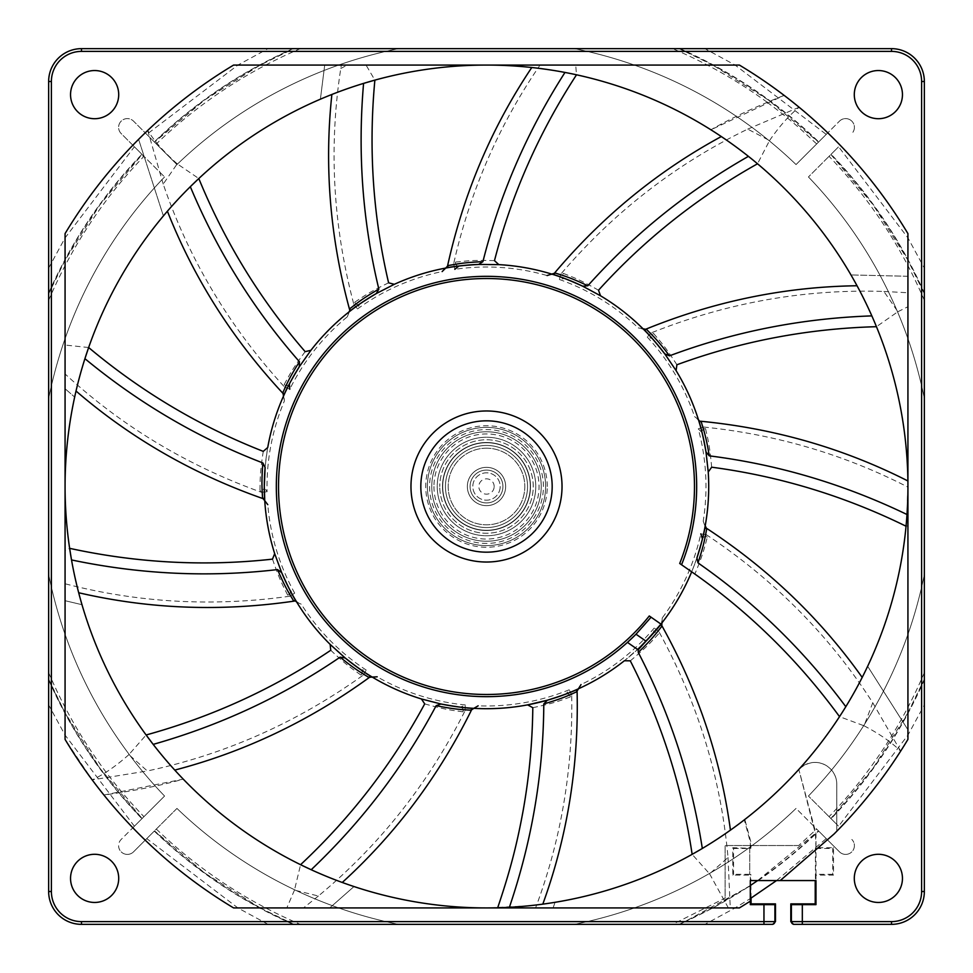 <?xml version="1.0" encoding="UTF-8"?>
<svg xmlns="http://www.w3.org/2000/svg" width="973" height="973" viewBox="0 0 973 973"><rect width="100%" height="100%" fill="white"/><g stroke="black" fill="none" stroke-linecap="round" stroke-linejoin="round"><path stroke-width="0.73" stroke-dasharray="4.87 3.65" d="M502.81 488.434A16.419 16.419 0 0 1 484.566 502.81A16.419 16.419 0 0 1 470.19 484.566A16.419 16.419 0 0 1 488.434 470.19A16.419 16.419 0 0 1 502.81 488.434A16.419 16.419 0 0 1 484.566 502.81A16.419 16.419 0 0 1 470.19 484.566A16.419 16.419 0 0 1 488.434 470.19A16.419 16.419 0 0 1 502.81 488.434A16.419 16.419 0 0 1 484.566 502.81A16.419 16.419 0 0 1 470.19 484.566A16.419 16.419 0 0 1 488.434 470.19A16.419 16.419 0 0 1 502.81 488.434A16.419 16.419 0 0 1 484.566 502.81A16.419 16.419 0 0 1 470.19 484.566A16.419 16.419 0 0 1 488.434 470.19A16.419 16.419 0 0 1 502.81 488.434M500.086 488.118A13.683 13.683 0 0 1 484.882 500.086A13.683 13.683 0 0 1 472.914 484.882A13.683 13.683 0 0 1 488.118 472.914A13.683 13.683 0 0 1 500.086 488.118A13.683 13.683 0 0 1 484.882 500.086A13.683 13.683 0 0 1 472.914 484.882A13.683 13.683 0 0 1 488.118 472.914A13.683 13.683 0 0 1 500.086 488.118M494.114 487.4A7.662 7.662 0 0 1 485.6 494.114A7.662 7.662 0 0 1 478.886 485.6A7.662 7.662 0 0 1 487.4 478.886A7.662 7.662 0 0 1 494.114 487.4M551.715 494.26A65.678 65.678 0 0 1 478.74 551.715A65.678 65.678 0 0 1 421.285 478.74A65.678 65.678 0 0 1 494.26 421.285A65.678 65.678 0 0 1 551.715 494.26M535.418 492.314A49.258 49.258 0 0 1 480.686 535.418A49.258 49.258 0 0 1 437.582 480.686A49.258 49.258 0 0 1 492.314 437.582A49.258 49.258 0 0 1 535.418 492.314A49.258 49.258 0 0 1 480.686 535.418A49.258 49.258 0 0 1 437.582 480.686A49.258 49.258 0 0 1 492.314 437.582A49.258 49.258 0 0 1 535.418 492.314M907.931 430.492L907.931 387.181M907.931 588.884L907.931 539.991M65.069 542.508L65.069 585.819M65.069 384.116L65.069 433.021M427.39 486.5A59.11 59.11 0 0 1 486.5 427.39A59.11 59.11 0 0 1 545.61 486.5A59.11 59.11 0 0 1 486.5 545.61A59.11 59.11 0 0 1 427.39 486.5A59.11 59.11 0 0 0 486.5 545.61A59.11 59.11 0 0 1 427.39 486.5A59.11 59.11 0 0 1 486.5 427.39A59.11 59.11 0 0 0 427.39 486.5A59.11 59.11 0 0 1 486.5 427.39A59.11 59.11 0 0 1 545.61 486.5A59.11 59.11 0 0 1 486.5 545.61A59.11 59.11 0 0 0 545.61 486.5A59.11 59.11 0 0 0 486.5 427.39A59.11 59.11 0 0 1 545.61 486.5L545.61 486.5A59.11 59.11 0 0 1 486.5 545.61A59.11 59.11 0 0 1 427.39 486.5A59.11 59.11 0 0 0 486.5 545.61A59.11 59.11 0 0 0 545.61 486.5A59.11 59.11 0 0 1 486.5 545.61A59.11 59.11 0 0 1 427.39 486.5A59.11 59.11 0 0 1 486.5 427.39A59.11 59.11 0 0 1 545.61 486.5A59.11 59.11 0 0 0 486.5 427.39A59.11 59.11 0 0 0 427.39 486.5M486.5 442.496A44.004 44.004 0 0 1 530.504 486.5A44.004 44.004 0 0 0 486.5 442.496A44.004 44.004 0 0 0 442.496 486.5A44.004 44.004 0 0 1 486.5 442.496A44.004 44.004 0 0 0 442.496 486.5A44.004 44.004 0 0 0 486.5 530.504A44.004 44.004 0 0 0 530.504 486.5A44.004 44.004 0 0 0 486.5 442.496M854.403 845.646A8.757 8.757 0 0 1 851.837 851.837A8.757 8.757 0 0 0 851.837 839.456A8.757 8.757 0 0 1 854.403 845.646M854.403 127.354A8.757 8.757 0 0 1 851.837 133.544A8.757 8.757 0 0 0 851.837 121.163A8.757 8.757 0 0 1 854.403 127.354M711.664 467.198C709.585 444.029 707.833 439.188 705.547 428.667L703.698 427.038L698.261 428.862A219.472 219.472 0 0 1 703.211 521.224L705.218 525.736A222.209 222.209 0 0 0 708.709 486.5M272.501 559.134C280.054 581.124 282.924 585.418 287.655 595.075L289.845 596.218L294.685 593.141L290.124 590.502L281.659 572.611L289.918 590.1A222.209 222.209 0 0 1 289.407 589.127A222.209 222.209 0 0 0 289.918 590.1M263.257 451.363C259.73 474.35 260.278 479.47 259.973 490.222A3.284 3.041 -0.2 0 0 264.291 487.351L264.291 486.488C263.975 477.269 265.118 464.279 267.733 447.507A222.209 222.209 0 0 0 264.291 487.327L267.089 491.791A219.472 219.472 0 0 1 284.396 400.925L283.727 394.588M627.451 642.387A210.168 210.168 0 0 1 276.332 486.5A210.168 210.168 0 0 1 486.5 276.332A210.168 210.168 0 0 1 681.55 564.766M651.083 617.21A210.168 210.168 0 0 1 636.014 634.201M289.845 596.218C213.087 606.921 138.166 602.761 65.069 583.764L65.069 550.657L69.63 548.334A421.431 421.431 0 0 1 74.666 397.081L78.278 381.817M330.759 650.268C347.677 666.225 352.202 668.694 360.886 675.043L363.355 675.043C297.081 722.501 225.067 754.476 147.324 770.969L128.886 754.647L146.12 734.98A421.431 421.431 0 0 1 81.987 604.695L76.393 583.52M75.31 578.85L71.516 559.937M424.702 703.88C447.106 710.156 452.25 710.229 462.893 711.822L465.082 710.679C428.448 783.496 379.555 845.282 318.378 896.011L294.466 890.125L300.572 864.705A421.431 421.431 0 0 1 183.252 779.154L168.451 763.002M165.337 759.366L153.175 744.381M528.619 905.827L486.5 907.931A421.431 421.431 0 0 1 353.99 886.549L333.374 879.13M328.923 877.366L311.202 869.74M630.297 660.837C648.176 645.975 651.18 641.779 658.526 633.922L658.818 631.477C697.945 702.98 721.017 778.327 728.011 857.493L709.585 873.827L692.144 854.355A421.431 421.431 0 0 1 555.084 902.312L533.386 905.316M855.522 690.039L845.817 706.714A421.431 421.431 0 0 1 798.675 769.619L798.359 769.959A421.431 421.431 0 0 1 744.819 819.473L722.647 835.552M718.658 838.215L702.324 848.468M863.635 298.431L871.844 315.884A421.431 421.431 0 0 1 907.894 480.954L906.994 514.51A421.431 421.431 0 0 1 862.2 677.415L857.809 685.831M902.458 878.376A24.082 24.082 0 0 1 878.376 902.458A24.082 24.082 0 0 1 854.294 878.376A24.082 24.082 0 0 0 878.376 902.458A24.082 24.082 0 0 0 902.458 878.376A24.082 24.082 0 0 0 878.376 854.294A24.082 24.082 0 0 0 854.294 878.376A24.082 24.082 0 0 1 878.376 854.294A24.082 24.082 0 0 1 902.458 878.376M70.543 878.376A24.082 24.082 0 0 0 94.624 902.458A24.082 24.082 0 0 0 118.706 878.376A24.082 24.082 0 0 1 94.624 902.458A24.082 24.082 0 0 1 70.543 878.376A24.082 24.082 0 0 1 94.624 854.294A24.082 24.082 0 0 1 118.706 878.376A24.082 24.082 0 0 1 94.624 902.458A24.082 24.082 0 0 1 70.543 878.376A24.082 24.082 0 0 1 94.624 854.294A24.082 24.082 0 0 1 118.706 878.376A24.082 24.082 0 0 0 94.624 854.294A24.082 24.082 0 0 0 70.543 878.376M118.706 94.624A24.082 24.082 0 0 1 94.624 118.706A24.082 24.082 0 0 1 70.543 94.624A24.082 24.082 0 0 0 94.624 118.706A24.082 24.082 0 0 0 118.706 94.624A24.082 24.082 0 0 0 94.624 70.543A24.082 24.082 0 0 0 70.543 94.624A24.082 24.082 0 0 1 94.624 70.543A24.082 24.082 0 0 1 118.706 94.624M854.294 94.624A24.082 24.082 0 0 0 878.376 118.706A24.082 24.082 0 0 0 902.458 94.624A24.082 24.082 0 0 1 878.376 118.706A24.082 24.082 0 0 1 854.294 94.624A24.082 24.082 0 0 1 878.376 70.543A24.082 24.082 0 0 1 902.458 94.624A24.082 24.082 0 0 1 878.376 118.706A24.082 24.082 0 0 1 854.294 94.624A24.082 24.082 0 0 1 878.376 70.543A24.082 24.082 0 0 1 902.458 94.624A24.082 24.082 0 0 0 878.376 70.543A24.082 24.082 0 0 0 854.294 94.624M660.971 624.107L649.283 615.958A207.979 207.979 0 0 1 278.521 486.5A207.979 207.979 0 0 1 486.5 278.521A207.979 207.979 0 0 1 679.713 563.476L694.856 574.034C702.98 554.829 704.622 547.081 707.335 537.096L706.459 534.785C774.338 579.92 829.774 635.916 872.757 702.761L864.024 725.785L839.529 716.651M878.376 854.294A24.082 24.082 0 0 0 854.294 878.376A24.082 24.082 0 0 0 878.376 902.458A24.082 24.082 0 0 0 902.458 878.376A24.082 24.082 0 0 0 878.376 854.294M94.624 70.543A24.082 24.082 0 0 0 70.543 94.624A24.082 24.082 0 0 0 94.624 118.706A24.082 24.082 0 0 0 118.706 94.624A24.082 24.082 0 0 0 94.624 70.543M486.5 448.188A38.312 38.312 0 0 0 448.188 486.5A38.312 38.312 0 0 0 486.5 524.812A38.312 38.312 0 0 0 524.812 486.5A38.312 38.312 0 0 0 486.5 448.188A38.312 38.312 0 0 0 448.188 486.5A38.312 38.312 0 0 0 486.5 524.812A38.312 38.312 0 0 0 524.812 486.5A38.312 38.312 0 0 0 486.5 448.188M431.769 486.5A54.731 54.731 0 0 1 486.5 431.769A54.731 54.731 0 0 1 541.231 486.5A54.731 54.731 0 0 1 486.5 541.231A54.731 54.731 0 0 1 431.769 486.5A54.731 54.731 0 0 1 486.5 431.769A54.731 54.731 0 0 1 541.231 486.5A54.731 54.731 0 0 1 486.5 541.231A54.731 54.731 0 0 1 431.769 486.5M442.496 486.5A44.004 44.004 0 0 0 486.5 530.504A44.004 44.004 0 0 0 530.504 486.5A44.004 44.004 0 0 0 486.5 442.496A44.004 44.004 0 0 0 442.496 486.5A44.004 44.004 0 0 0 486.5 530.504A44.004 44.004 0 0 0 530.504 486.5A44.004 44.004 0 0 1 486.5 530.504A44.004 44.004 0 0 1 442.496 486.5A44.004 44.004 0 0 0 486.5 530.504A44.004 44.004 0 0 0 530.504 486.5A44.004 44.004 0 0 1 486.5 530.504A44.004 44.004 0 0 1 442.496 486.5A44.004 44.004 0 0 1 486.5 442.496A44.004 44.004 0 0 1 530.504 486.5M733.034 144.709L748.419 156.349A421.431 421.431 0 0 1 857.043 285.758L861.47 294.15M545.95 69.29L564.985 72.44A421.431 421.431 0 0 1 576.515 74.799L575.688 65.069L739.395 65.069A491.487 491.487 0 0 1 784.129 95.378L710.898 129.786A421.431 421.431 0 0 1 721.309 136.548L729.13 141.924M640.125 647.057L624.386 660.752M532.803 707.699C555.547 702.847 560.156 700.524 570.312 696.984L571.71 694.953C573.048 769.181 561.007 840.173 535.576 907.931L497.653 907.833M571.71 694.953L569.241 689.772L566.067 693.98L547.337 700.219M465.082 710.679L465.301 704.951L460.533 707.189L441.012 704.002L460.095 707.14A222.209 222.209 0 0 1 459.001 707.006A222.209 222.209 0 0 0 460.095 707.14M363.355 675.043L366.213 670.069L360.947 669.838L345.135 657.943L360.582 669.594A222.209 222.209 0 0 1 359.682 668.962A222.209 222.209 0 0 0 360.582 669.594M79.494 377.183L84.919 358.672M259.973 490.222L261.372 492.253C187.084 465.556 121.649 426.125 65.069 373.96L65.069 345.05L88.64 347.519A421.431 421.431 0 0 1 163.391 215.933L173.681 204.099M176.916 200.56L190.319 186.694M305.157 351.642C291.353 370.36 289.455 375.14 284.189 384.53L284.493 386.974C229.385 326.904 188.957 259.28 163.221 184.079L177.208 163.817L198.808 178.546A421.431 421.431 0 0 1 320.397 99.185L340.745 91.073M284.493 386.974L289.772 389.224A219.472 219.472 0 0 1 347.325 316.797L348.808 312.09A222.209 222.209 0 0 0 289.358 383.97L299.258 366.833L289.565 383.569M345.257 89.443L363.574 83.398M388.604 282.815C367.685 292.97 363.768 296.327 354.756 302.189L353.88 304.5C332.997 225.7 328.643 147.032 340.781 68.487L341.328 65.069L520.263 65.069L519.424 66.359A421.431 421.431 0 0 1 531.781 67.514L541.207 68.633M341.328 65.069L366.055 65.069L374.873 80.127A421.431 421.431 0 0 1 519.424 66.359L520.263 65.069L366.055 65.069M353.88 304.5L357.505 308.94L359.596 304.099L376.32 293.53L359.961 303.844A222.209 222.209 0 0 1 360.861 303.211A222.209 222.209 0 0 0 359.961 303.844M494.479 260.655C471.224 259.925 466.201 261.08 455.498 262.078L453.649 263.707C470.166 191.109 498.967 124.897 540.051 65.069L575.688 65.069M455.498 262.078A3.284 3.041 82.9 0 0 458.891 266.018A222.209 222.209 0 0 1 498.833 264.632A222.209 222.209 0 0 0 458.891 266.018L478.619 264.437L459.341 265.957M598.517 290.222C578.278 278.777 573.292 277.463 563.343 273.377L560.947 273.96C613.939 212.029 676.199 163.744 747.738 129.117L769.546 140.562L757.529 163.78M560.947 273.96L559.353 279.47L564.522 278.436L582.693 286.196L564.948 278.594M676.904 364.766C664.291 345.22 660.497 341.742 653.588 333.496L651.192 332.912C726.892 302.688 804.464 288.872 883.898 291.462L897.884 311.725L876.454 326.697M651.192 332.912L647.227 337.047L652.275 338.531L664.778 353.868L652.579 338.872M703.698 427.038C776.442 434.53 844.515 454.561 907.931 487.108L907.931 729.799L867.661 666.274L907.931 729.799L907.931 487.108M906.058 526.223L907.931 525.761M698.261 428.862L702.056 432.523L705.997 451.91L702.165 432.961A222.209 222.209 0 0 1 702.421 434.019A222.209 222.209 0 0 0 702.165 432.961M576.515 74.799A421.431 421.431 0 0 1 710.898 129.786C730.82 118.365 755.23 106.896 784.129 95.378M790.806 903.881L815.982 904.647L815.982 880.565L750.305 880.565L750.305 904.647L750.305 875.092L732.791 875.092L732.791 847.726L750.876 848.298L750.876 842.071L744.819 819.473M872.757 702.761L900.657 751.144A491.487 491.487 0 0 1 836.78 831.27L836.78 784.323A21.893 21.893 0 0 0 798.821 769.448L815.982 833.496L815.982 847.726L833.496 847.726L833.496 875.092L815.982 875.092L815.982 904.647L815.216 903.881M706.459 534.785L700.803 533.873A219.472 219.472 0 0 1 662.248 617.964L661.385 624.265M750.305 847.726L750.305 842.144L744.333 819.85M751.071 903.881L750.305 904.647L775.481 903.881M357.505 308.94A219.472 219.472 0 0 1 442.131 271.564L446.948 267.405M453.649 263.707L454.805 269.326A219.472 219.472 0 0 1 547.094 275.554L553.296 274.131M540.051 65.069L739.395 65.069M643.044 328.789L638.191 327.877L644.345 329.494M907.931 276.283L850.974 274.933L907.931 276.283L907.931 233.605L907.931 276.283M747.738 129.117L799.125 107.261A491.487 491.487 0 0 1 907.931 233.605M698.395 419.606L694.527 416.541L699.222 420.835M907.931 468.731L907.931 292.751L907.931 468.731M883.898 291.462L907.931 292.751M703.211 521.224L705.376 527.208M658.818 631.477L654.233 628.035L653.37 633.228A3.284 3.041 -138.7 0 1 658.526 633.922M654.233 628.035A219.472 219.472 0 0 1 581.027 684.578L577.33 689.76M553.078 907.931L555.084 902.312L553.078 907.931L730.261 907.931L553.078 907.931M728.011 857.493L730.261 907.931M569.241 689.772A219.472 219.472 0 0 1 478.144 705.814L472.464 708.685M535.576 907.931L329.725 907.931L353.99 886.549L329.725 907.931L486.5 907.931M465.301 704.951A219.472 219.472 0 0 1 377.183 676.807L370.822 676.721M103.916 795.026L183.252 779.154C161.214 785.454 134.761 790.757 103.916 795.026A491.487 491.487 0 0 0 233.605 907.931L303.515 907.931L233.605 907.931M318.378 896.011L303.515 907.931M296.765 602.165L301.265 604.209L295.67 601.168M81.987 604.695L65.069 600.706L81.987 604.695M65.069 739.395L65.069 600.706L65.069 739.395L92.192 779.896L147.324 770.969M294.685 593.141A219.472 219.472 0 0 1 267.782 504.646L264.242 499.356M65.069 583.764L65.069 388.726L74.666 397.081L65.069 388.726L65.069 550.657M261.372 492.253L267.089 491.791M138.604 139.334L163.391 215.933L138.604 139.334A491.487 491.487 0 0 0 65.069 233.605L65.069 373.96M347.325 316.797L349.66 310.886M324.702 65.069L320.397 99.185L324.702 65.069L233.605 65.069L324.702 65.069M163.221 184.079L147.714 130.443A491.487 491.487 0 0 1 233.605 65.069M662.248 617.964L661.932 622.89A222.209 222.209 0 0 0 702.445 538.872C700.742 546.96 697.142 557.943 691.681 571.82L694.856 574.034M709.585 873.827L728.363 907.931M294.466 890.125L286.828 907.931M128.886 754.647C116.091 766.019 103.856 774.447 92.192 779.896M65.069 345.05L65.069 233.605M177.208 163.817C164.364 152.481 154.537 141.365 147.714 130.443M769.546 140.562C779.251 126.454 789.115 115.349 799.125 107.261M897.884 311.725L907.931 306.738M864.024 725.785C879.215 733.715 891.414 742.168 900.657 751.144M836.78 831.27L836.78 784.323C836.889 766.529 815.435 753.807 798.675 769.619M815.982 847.726L815.41 833.569L798.821 769.448M588.179 65.069L540.368 65.069M542.788 907.931L585.211 907.931M815.41 848.298L815.41 880.565L750.876 880.565L750.876 874.52L749.733 874.52L749.733 848.298L750.876 848.298M732.791 875.092L733.557 874.326L733.557 848.492L732.791 847.726M751.071 898.103L750.876 880.565M336.038 48.65L81.489 48.65A32.839 32.839 0 0 0 48.65 81.489L48.65 891.511A32.839 32.839 0 0 0 81.489 924.35L772.744 924.35L775.481 921.613L775.481 904.647L750.305 904.647M260.18 907.918L204.695 873.036L154.5 830.881C144.515 840.867 144.515 840.867 154.5 830.881C144.515 840.867 144.515 840.867 154.5 830.881L133.544 851.837A8.757 8.757 0 0 1 121.163 851.837A8.757 8.757 0 0 0 133.544 851.837L176.952 808.429A446.607 446.607 0 0 0 398.492 924.35L268.098 924.35L398.492 924.35A446.607 446.607 0 0 1 176.952 808.429A446.607 446.607 0 0 0 398.492 924.35A446.607 446.607 0 0 1 176.952 808.429L154.5 830.881C195.464 870.239 241.912 901.399 293.858 924.35L293.396 924.35M775.481 921.613L763.963 921.613L763.963 924.35L772.744 924.35M758.222 880.565A478.667 478.667 0 0 0 818.719 831.1L796.048 808.429A446.607 446.607 0 0 1 574.508 924.35L704.902 924.35L574.508 924.35A446.607 446.607 0 0 0 796.048 808.429A446.607 446.607 0 0 1 574.508 924.35A446.607 446.607 0 0 0 796.048 808.429L818.5 830.881L757.663 880.565M694.211 924.35L704.902 924.35L735.114 907.931L750.305 898.59M48.65 398.492L48.65 268.098L48.65 398.492A446.607 446.607 0 0 1 164.571 176.952A446.607 446.607 0 0 0 48.65 398.492A446.607 446.607 0 0 1 164.571 176.952A446.607 446.607 0 0 0 48.65 398.492M48.65 293.445L48.65 293.858C71.588 241.912 102.749 195.451 142.119 154.5L141.9 154.281A478.667 478.667 0 0 0 48.65 293.092M51.387 891.511L48.65 891.511L48.65 574.508L48.65 891.511A32.839 32.839 0 0 0 81.489 924.35A32.839 32.839 0 0 1 48.65 891.511A32.839 32.839 0 0 0 81.489 924.35L81.489 921.613A30.102 30.102 0 0 1 51.387 891.511L51.387 81.489A30.102 30.102 0 0 1 81.489 51.387L891.511 51.387A30.102 30.102 0 0 1 921.613 81.489L921.613 891.511A30.102 30.102 0 0 1 891.511 921.613L790.806 921.613L793.542 924.35L891.511 924.35A32.839 32.839 0 0 0 924.35 891.511L924.35 81.489A32.839 32.839 0 0 0 891.511 48.65L284.967 48.65M279.543 48.65L278.752 48.65M271.431 48.65L272.148 48.65M271.041 48.65L268.098 48.65L237.886 65.069L146.765 134.383M275.079 48.65L279.251 48.65M293.092 48.65A478.667 478.667 0 0 0 154.281 141.9L176.952 164.571A446.607 446.607 0 0 1 398.492 48.65A446.607 446.607 0 0 0 176.952 164.571A446.607 446.607 0 0 1 398.492 48.65A446.607 446.607 0 0 0 176.952 164.571L154.5 142.119C195.451 102.761 241.912 71.601 293.858 48.65L355.729 48.65M611.908 48.65L632.268 48.65M712.808 65.069L679.142 48.65L574.508 48.65L694.454 48.65M695.014 48.65L704.902 48.65L735.114 65.069L826.235 134.383M694.54 48.65L693.725 48.65M686.974 48.65L686.087 48.65M924.35 336.038L924.35 292.046M924.35 279.482L924.35 278.606M924.35 273.085L924.35 271.881M924.35 270.628L924.35 268.098L907.931 237.886L838.617 146.765M924.35 277.609L924.35 355.729M924.35 611.908L924.35 632.268M907.931 712.808L924.35 679.142L924.35 574.508L924.35 680.966M924.35 687.996L924.35 694.284M924.35 697.945L924.35 700.852M924.35 701.679L924.35 704.902L907.931 735.114L838.617 826.235M924.35 701.314L924.35 700.451M924.35 694.771L924.35 693.749M924.35 687.06L924.35 685.734M891.511 921.613L891.511 924.35A32.839 32.839 0 0 0 924.35 891.511A32.839 32.839 0 0 1 891.511 924.35L802.324 924.35L802.324 904.647M815.41 880.565L780.224 880.565M833.496 847.726L832.73 848.492L832.73 874.326L833.496 875.092M384.822 907.931L432.632 907.931M430.212 65.069L387.777 65.069M749.733 848.298L749.733 874.52M751.071 880.565L776.539 880.565L826.235 838.617M815.982 874.52L815.982 848.298M815.982 904.647L790.806 904.647L790.806 921.613M924.35 672.635A475.773 475.773 0 0 1 829.057 816.675L831.1 818.719A478.667 478.667 0 0 0 924.35 679.908M818.719 831.1L839.456 851.837A8.757 8.757 0 0 0 851.837 851.837A8.757 8.757 0 0 1 839.456 851.837L816.675 829.057L798.675 845.537L725.128 845.537L725.128 898.103L672.635 924.35M733.557 848.492L749.538 848.492M749.538 874.326L733.557 874.326M832.73 874.326L815.982 874.326M815.982 848.492L832.73 848.492M156.325 829.057A475.773 475.773 0 0 0 300.365 924.35M48.65 672.635A475.773 475.773 0 0 0 143.943 816.675L121.163 839.456A8.757 8.757 0 0 0 121.163 851.837A8.757 8.757 0 0 1 121.163 839.456L141.9 818.719A478.667 478.667 0 0 1 48.65 679.908M48.65 300.365A475.773 475.773 0 0 1 143.299 157.006L142.776 155.157L121.163 133.544A8.757 8.757 0 0 1 121.163 121.163A8.757 8.757 0 0 1 133.544 121.163L156.325 143.943A475.773 475.773 0 0 1 300.365 48.65M767.198 102.262C737.716 80.795 706.203 62.917 672.635 48.65M767.15 102.323A475.773 475.773 0 0 1 801.144 129.628L816.675 143.943L796.048 164.571L839.456 121.163L816.675 143.943M839.456 121.163A8.757 8.757 0 0 1 851.837 121.163A8.757 8.757 0 0 0 839.456 121.163M924.35 300.365A475.773 475.773 0 0 0 829.057 156.325L831.1 154.281A478.667 478.667 0 0 1 924.35 293.092M260.192 907.931L293.858 924.35M154.281 831.1A478.667 478.667 0 0 0 293.092 924.35M679.908 924.35L750.305 885.904M750.305 885.527L712.82 907.918M712.808 907.931L679.142 924.35C731.088 901.399 777.549 870.251 818.5 830.881C828.485 840.867 828.485 840.867 818.5 830.881C828.485 840.867 828.485 840.867 818.5 830.881L816.675 829.057M798.675 845.537L725.128 845.537L725.128 898.103M143.299 157.006L142.776 155.157L164.571 176.952L142.119 154.5L99.964 204.695L65.082 260.18M65.069 260.192L48.65 293.858M142.119 154.5C132.133 144.515 132.133 144.515 142.119 154.5C132.133 144.515 132.133 144.515 142.119 154.5M51.387 81.489L48.65 81.489A32.839 32.839 0 0 1 81.489 48.65A32.839 32.839 0 0 0 48.65 81.489A32.839 32.839 0 0 1 81.489 48.65L81.489 51.387M154.281 141.9L133.544 121.163A8.757 8.757 0 0 0 121.163 121.163A8.757 8.757 0 0 0 121.163 133.544L141.9 154.281M141.9 818.719L164.571 796.048A446.607 446.607 0 0 1 48.65 574.508A446.607 446.607 0 0 0 164.571 796.048A446.607 446.607 0 0 1 48.65 574.508A446.607 446.607 0 0 0 164.571 796.048L143.943 816.675M48.65 679.142L65.069 712.82L99.976 768.317L142.119 818.5L164.571 796.048L142.119 818.5C102.749 777.549 71.601 731.088 48.65 679.142M142.119 818.5C132.133 828.485 132.133 828.485 142.119 818.5C132.133 828.485 132.133 828.485 142.119 818.5M679.908 48.65A478.667 478.667 0 0 1 818.719 141.9M921.613 81.489L924.35 81.489A32.839 32.839 0 0 0 891.511 48.65A32.839 32.839 0 0 1 924.35 81.489A32.839 32.839 0 0 0 891.511 48.65L891.511 51.387M679.142 48.65C731.1 71.601 777.549 102.749 818.5 142.119L796.048 164.571A446.607 446.607 0 0 0 574.508 48.65A446.607 446.607 0 0 1 796.048 164.571A446.607 446.607 0 0 0 574.508 48.65A446.607 446.607 0 0 1 796.048 164.571L818.5 142.119L768.305 99.964L712.82 65.082M818.5 142.119C828.485 132.133 828.485 132.133 818.5 142.119C828.485 132.133 828.485 132.133 818.5 142.119M156.325 143.943L154.5 142.119C144.515 132.133 144.515 132.133 154.5 142.119C144.515 132.133 144.515 132.133 154.5 142.119L204.683 99.976L260.168 65.082L293.858 48.65M921.613 891.511L924.35 891.511A32.839 32.839 0 0 1 891.511 924.35L793.542 924.35M907.918 712.82L872.976 768.378L830.881 818.5L808.429 796.048A446.607 446.607 0 0 0 924.35 574.508A446.607 446.607 0 0 1 808.429 796.048A446.607 446.607 0 0 0 924.35 574.508A446.607 446.607 0 0 1 808.429 796.048L831.1 818.719M924.35 679.142C901.399 731.1 870.251 777.549 830.881 818.5C840.867 828.485 840.867 828.485 830.881 818.5C840.867 828.485 840.867 828.485 830.881 818.5L829.057 816.675M831.1 154.281L830.881 154.5C840.867 144.515 840.867 144.515 830.881 154.5C840.867 144.515 840.867 144.515 830.881 154.5L873.024 204.683L907.918 260.168L924.35 293.858C901.399 241.912 870.239 195.464 830.881 154.5L808.429 176.952A446.607 446.607 0 0 1 924.35 398.492A446.607 446.607 0 0 0 808.429 176.952A446.607 446.607 0 0 1 924.35 398.492A446.607 446.607 0 0 0 808.429 176.952L829.057 156.325M433.958 486.5A52.542 52.542 0 0 0 486.5 539.042A52.542 52.542 0 0 0 539.042 486.5A52.542 52.542 0 0 0 486.5 433.958A52.542 52.542 0 0 0 433.958 486.5M564.522 278.436A222.209 222.209 0 0 1 600.523 295.78A222.209 222.209 0 0 0 564.522 278.436A3.284 3.041 110.6 0 1 563.343 273.377M445.634 268.086A222.209 222.209 0 0 0 376.32 293.53A222.209 222.209 0 0 1 445.634 268.086M283.532 396.06L284.396 400.925M264.753 500.742A222.209 222.209 0 0 0 281.659 572.611A222.209 222.209 0 0 1 264.753 500.742M330.139 644.394A222.209 222.209 0 0 0 345.135 657.943A222.209 222.209 0 0 1 330.139 644.394M372.258 677.086A222.209 222.209 0 0 0 441 704.002A222.209 222.209 0 0 1 372.258 677.086M473.912 708.356A222.209 222.209 0 0 0 527.621 704.866A222.209 222.209 0 0 1 473.912 708.356M578.449 688.787A222.209 222.209 0 0 0 637.583 649.453A222.209 222.209 0 0 1 578.449 688.787M652.348 634.384A222.209 222.209 0 0 0 653.078 633.569A222.209 222.209 0 0 1 652.348 634.384M708.235 472.002A222.209 222.209 0 0 0 705.997 451.91A222.209 222.209 0 0 1 708.235 472.002M652.275 338.531A222.209 222.209 0 0 1 676.101 370.616A222.209 222.209 0 0 0 652.275 338.531A3.284 3.041 138.2 0 1 653.588 333.496M570.312 696.984A3.284 3.041 -111 0 0 566.079 693.968M462.893 711.822A3.284 3.041 -83.3 0 0 460.545 707.189M360.886 675.043A3.284 3.041 -55.6 0 0 360.959 669.85M287.655 595.075A3.284 3.041 -27.9 0 0 290.136 590.502M284.189 384.53A3.284 3.041 27.5 0 0 289.358 383.97A222.209 222.209 0 0 1 348.808 312.09M354.756 302.189A3.284 3.041 55.2 0 0 359.584 304.099M705.547 428.667A3.284 3.041 165.9 0 0 702.056 432.511M707.335 537.096A3.284 3.041 -166.4 0 0 702.445 538.872A222.209 222.209 0 0 1 661.932 622.89M467.344 486.5A19.156 19.156 0 0 1 486.5 467.344A19.156 19.156 0 0 1 505.656 486.5A19.156 19.156 0 0 0 486.5 467.344A19.156 19.156 0 0 0 467.344 486.5A19.156 19.156 0 0 1 486.5 467.344A19.156 19.156 0 0 1 505.656 486.5A19.156 19.156 0 0 0 486.5 467.344A19.156 19.156 0 0 0 467.344 486.5A19.156 19.156 0 0 0 486.5 505.656A19.156 19.156 0 0 0 505.656 486.5A19.156 19.156 0 0 1 486.5 505.656A19.156 19.156 0 0 1 467.344 486.5A19.156 19.156 0 0 0 486.5 505.656A19.156 19.156 0 0 0 505.656 486.5A19.156 19.156 0 0 1 486.5 505.656A19.156 19.156 0 0 1 467.344 486.5A19.156 19.156 0 0 1 486.5 467.344A19.156 19.156 0 0 1 505.656 486.5A19.156 19.156 0 0 0 486.5 467.344A19.156 19.156 0 0 0 467.344 486.5A19.156 19.156 0 0 1 486.5 467.344A19.156 19.156 0 0 1 505.656 486.5A19.156 19.156 0 0 0 486.5 467.344A19.156 19.156 0 0 0 467.344 486.5A19.156 19.156 0 0 0 486.5 505.656A19.156 19.156 0 0 0 505.656 486.5A19.156 19.156 0 0 1 486.5 505.656A19.156 19.156 0 0 1 467.344 486.5A19.156 19.156 0 0 0 486.5 505.656A19.156 19.156 0 0 0 505.656 486.5A19.156 19.156 0 0 1 486.5 505.656A19.156 19.156 0 0 1 467.344 486.5M527.548 486.5A41.048 41.048 0 0 1 486.5 527.548A41.048 41.048 0 0 1 445.452 486.5A41.048 41.048 0 0 0 486.5 527.548A41.048 41.048 0 0 0 527.548 486.5A41.048 41.048 0 0 1 486.5 527.548A41.048 41.048 0 0 1 445.452 486.5A41.048 41.048 0 0 0 486.5 527.548A41.048 41.048 0 0 0 527.548 486.5A41.048 41.048 0 0 0 486.5 445.452A41.048 41.048 0 0 0 445.452 486.5A41.048 41.048 0 0 1 486.5 445.452A41.048 41.048 0 0 1 527.548 486.5A41.048 41.048 0 0 0 486.5 445.452A41.048 41.048 0 0 0 445.452 486.5A41.048 41.048 0 0 1 486.5 445.452A41.048 41.048 0 0 1 527.548 486.5A41.048 41.048 0 0 1 486.5 527.548A41.048 41.048 0 0 1 445.452 486.5A41.048 41.048 0 0 0 486.5 527.548A41.048 41.048 0 0 0 527.548 486.5A41.048 41.048 0 0 1 486.5 527.548A41.048 41.048 0 0 1 445.452 486.5A41.048 41.048 0 0 0 486.5 527.548A41.048 41.048 0 0 0 527.548 486.5A41.048 41.048 0 0 0 486.5 445.452A41.048 41.048 0 0 0 445.452 486.5A41.048 41.048 0 0 1 486.5 445.452A41.048 41.048 0 0 1 527.548 486.5A41.048 41.048 0 0 0 486.5 445.452A41.048 41.048 0 0 0 445.452 486.5A41.048 41.048 0 0 1 486.5 445.452A41.048 41.048 0 0 1 527.548 486.5M470.081 486.5A16.419 16.419 0 0 0 486.5 502.919A16.419 16.419 0 0 0 502.919 486.5A16.419 16.419 0 0 0 486.5 470.081A16.419 16.419 0 0 0 470.081 486.5A16.419 16.419 0 0 0 486.5 502.919A16.419 16.419 0 0 0 502.919 486.5A16.419 16.419 0 0 0 486.5 470.081A16.419 16.419 0 0 0 470.081 486.5A16.419 16.419 0 0 0 486.5 502.919A16.419 16.419 0 0 0 502.919 486.5A16.419 16.419 0 0 0 486.5 470.081A16.419 16.419 0 0 0 470.081 486.5A16.419 16.419 0 0 0 486.5 502.919A16.419 16.419 0 0 0 502.919 486.5A16.419 16.419 0 0 0 486.5 470.081A16.419 16.419 0 0 0 470.081 486.5M530.285 486.5A43.785 43.785 0 0 0 486.5 442.715A43.785 43.785 0 0 0 442.715 486.5A43.785 43.785 0 0 0 486.5 530.285A43.785 43.785 0 0 0 530.285 486.5A43.785 43.785 0 0 0 486.5 442.715A43.785 43.785 0 0 0 442.715 486.5A43.785 43.785 0 0 0 486.5 530.285A43.785 43.785 0 0 0 530.285 486.5A43.785 43.785 0 0 0 486.5 442.715A43.785 43.785 0 0 0 442.715 486.5A43.785 43.785 0 0 0 486.5 530.285A43.785 43.785 0 0 0 530.285 486.5A43.785 43.785 0 0 0 486.5 442.715A43.785 43.785 0 0 0 442.715 486.5A43.785 43.785 0 0 0 486.5 530.285A43.785 43.785 0 0 0 530.285 486.5M547.252 486.5A60.752 60.752 0 0 0 486.5 425.748A60.752 60.752 0 0 0 425.748 486.5A60.752 60.752 0 0 0 486.5 547.252A60.752 60.752 0 0 0 547.252 486.5M533.24 486.5A46.74 46.74 0 0 0 486.5 439.76A46.74 46.74 0 0 0 439.76 486.5A46.74 46.74 0 0 1 486.5 439.76A46.74 46.74 0 0 1 533.24 486.5A46.74 46.74 0 0 1 486.5 533.24A46.74 46.74 0 0 1 439.76 486.5A46.74 46.74 0 0 0 486.5 533.24A46.74 46.74 0 0 0 533.24 486.5M429.579 486.5A56.92 56.92 0 0 0 486.5 543.421A56.92 56.92 0 0 0 543.421 486.5L543.421 486.5A56.92 56.92 0 0 0 486.5 429.579A56.92 56.92 0 0 0 429.579 486.5M267.733 447.507A222.209 222.209 0 0 0 264.291 487.327M340.781 68.487L347.288 65.069M81.489 921.613L763.963 921.613L763.963 904.647M559.353 279.47A219.472 219.472 0 0 1 638.191 327.877M647.227 337.047A219.472 219.472 0 0 1 694.527 416.541M366.213 670.069A219.472 219.472 0 0 1 301.265 604.209M772.173 924.35A2.737 2.737 -90 0 0 774.909 921.613L774.909 904.464M791.377 904.464L791.377 921.613A2.737 2.737 -90 0 0 794.114 924.35M268.098 924.35L237.886 907.931L146.765 838.617M48.65 268.098L65.069 237.886L134.383 146.765M134.383 826.235L65.069 735.114L48.65 704.902M265.106 467.551L264.291 486.877M547.288 700.232L565.654 694.138M645.354 641.876L646.887 640.295M696.936 557.882L702.336 539.31"/><path stroke-width="1.46" d="M551.715 494.26A65.678 65.678 0 0 1 478.74 551.715A65.678 65.678 0 0 1 421.285 478.74A65.678 65.678 0 0 1 494.26 421.285A65.678 65.678 0 0 1 551.715 494.26M907.931 539.991L907.931 430.492M907.931 387.181L907.931 233.605C887.169 199.039 862.528 167.49 834.031 138.969C805.51 110.472 773.961 85.831 739.395 65.069L588.179 65.069M65.069 433.021L65.069 486.5A421.431 421.431 0 0 0 784.493 784.493A421.431 421.431 0 0 0 486.5 65.069A421.431 421.431 0 0 0 65.069 486.5L65.069 542.508M585.211 907.931L739.395 907.931L750.305 901.193L750.305 880.565L780.224 880.565L834.031 834.031C862.528 805.498 887.157 773.961 907.931 739.395L907.931 588.884M65.069 585.819L65.069 739.395C85.831 773.961 110.472 805.51 138.969 834.031C167.49 862.528 199.039 887.169 233.605 907.931L384.822 907.931M387.777 65.069L233.605 65.069C199.039 85.831 167.49 110.472 138.969 138.969C110.472 167.49 85.831 199.039 65.069 233.605L65.069 384.116M264.291 487.351A3.284 3.041 -0.2 0 0 264.291 487.327L264.291 486.5A222.209 222.209 0 0 0 274.678 553.637L272.501 559.134C204.683 566.602 137.059 563.002 69.63 548.334L71.516 559.937C140.319 574.374 209 577.585 277.56 569.57L281.659 572.611L274.678 553.637M564.985 72.44C527.086 131.659 499.733 194.734 482.912 261.676L478.619 264.437A222.209 222.209 0 0 0 394.32 284.311L388.604 282.815C373.012 216.395 368.439 148.833 374.873 80.127L363.574 83.398C357.541 153.442 362.625 222.002 378.85 289.09L376.32 293.53A222.209 222.209 0 0 0 310.91 350.316L305.157 351.642C260.484 300.073 225.031 242.374 198.808 178.546L190.319 186.694C217.526 251.521 253.904 309.864 299.441 361.737L299.27 366.833A222.209 222.209 0 0 0 267.733 447.507L263.257 451.363C199.733 426.454 141.535 391.839 88.64 347.519L84.919 358.672C139.139 403.43 198.456 438.191 262.88 462.953L265.106 467.551A222.209 222.209 0 0 0 264.291 486.5L264.753 500.742L267.782 504.646M509.378 907.31C532.012 840.745 543.469 772.951 543.785 703.929L547.3 700.232A222.209 222.209 0 0 0 624.386 660.752L630.297 660.837C661.324 721.601 681.939 786.111 692.144 854.355L702.324 848.468C691.426 779.02 670.069 713.659 638.264 652.409L638.154 649.855L627.451 642.387L636.014 634.201A210.168 210.168 0 0 1 276.332 486.5A210.168 210.168 0 0 1 486.5 276.332A210.168 210.168 0 0 1 681.55 564.766L691.681 571.82C748.711 611.616 797.994 659.889 839.529 716.651M638.154 649.855L646.023 641.183L636.014 634.201L651.083 617.21L649.283 615.958A207.979 207.979 0 0 1 278.521 486.5A207.979 207.979 0 0 1 486.5 278.521A207.979 207.979 0 0 1 679.713 563.476L681.55 564.766M76.393 583.52L75.31 578.85M340.1 657.164L345.135 657.943C357.65 667.758 366.699 674.143 372.258 677.086L368.682 677.342C361.907 673.012 356.154 670.263 340.1 657.164C283.119 696.109 220.81 725.189 153.175 744.381L146.12 734.98C212.637 716.627 274.179 688.398 330.759 650.268L330.139 644.394A222.209 222.209 0 0 1 281.659 572.611C288.178 587.12 293.214 596.972 296.765 602.165A222.209 222.209 0 0 0 330.139 644.394L345.135 657.943A222.209 222.209 0 0 0 421.431 698.967L424.702 703.88C392.326 763.939 350.949 817.539 300.572 864.705L311.202 869.74C362.175 821.321 403.831 766.615 436.172 705.644L441 704.002A222.209 222.209 0 0 0 527.621 704.866L532.803 707.699C532.438 741.706 529.312 775.432 523.45 808.891C517.077 844.296 509.901 871.759 497.653 907.833M168.451 763.002L165.337 759.366M333.374 879.13L328.923 877.366M533.386 905.316L528.619 905.827M722.647 835.552L718.658 838.215M857.809 685.831L855.522 690.039M907.931 485.892L907.931 487.132M878.376 902.458A24.082 24.082 0 0 1 854.294 878.376A24.082 24.082 0 0 1 878.376 854.294A24.082 24.082 0 0 1 902.458 878.376A24.082 24.082 0 0 1 878.376 902.458M118.706 878.376A24.082 24.082 0 0 1 94.624 902.458A24.082 24.082 0 0 1 70.543 878.376A24.082 24.082 0 0 1 94.624 854.294A24.082 24.082 0 0 1 118.706 878.376M94.624 118.706A24.082 24.082 0 0 1 70.543 94.624A24.082 24.082 0 0 1 94.624 70.543A24.082 24.082 0 0 1 118.706 94.624A24.082 24.082 0 0 1 94.624 118.706M902.458 94.624A24.082 24.082 0 0 1 878.376 118.706A24.082 24.082 0 0 1 854.294 94.624A24.082 24.082 0 0 1 878.376 70.543A24.082 24.082 0 0 1 902.458 94.624M845.817 706.714C803.893 650.28 754.61 602.336 697.982 562.88L696.936 557.882A222.209 222.209 0 0 0 708.235 472.002L711.664 467.198C779.3 476.174 844.09 495.853 906.058 526.223M906.994 514.51C843.652 484.019 777.731 464.474 709.256 455.851L705.997 451.91A222.209 222.209 0 0 0 676.101 370.616L676.904 364.766C740.964 341.28 807.481 328.594 876.454 326.697M871.844 315.884C801.582 318.329 734.129 331.647 669.485 355.838L664.778 353.868A222.209 222.209 0 0 0 600.523 295.78L598.517 290.222C644.333 239.662 697.337 197.519 757.529 163.78M748.419 156.349C687.339 191.17 633.8 234.311 587.814 285.77L582.718 286.208A222.209 222.209 0 0 0 498.833 264.632L494.479 260.655C511.543 194.588 538.884 132.644 576.515 74.799M639.845 647.325C650.986 636.16 658.344 628.023 661.932 622.89L661.749 626.454C656.629 632.669 653.211 638.045 638.264 652.409M661.883 625.736C697.921 690.587 720.774 758.721 730.443 830.151M547.3 700.232C562.479 695.5 572.866 691.694 578.449 688.787L581.027 684.578M646.887 640.295L653.078 633.569A222.209 222.209 0 0 0 653.37 633.228L640.125 647.057M576.636 691.864A3.284 3.162 -114.4 0 1 578.449 688.787L576.636 691.864C569.217 694.99 563.683 698.164 543.785 703.929M577.098 691.292C578.862 765.459 567.441 836.415 542.8 904.148M421.431 698.967L441.012 704.002C456.653 706.872 467.612 708.32 473.912 708.356L478.144 705.814M547.337 700.219L527.621 704.866A222.209 222.209 0 0 0 566.067 693.98A3.284 3.041 -111 0 1 566.079 693.968M470.871 710.229A3.284 3.162 -86.8 0 1 473.912 708.356L470.871 710.229C462.844 709.548 456.483 709.791 436.172 705.644M471.54 709.937C438.653 776.43 395.549 833.946 342.265 882.475M369.424 677.39C309.39 720.981 244.503 751.886 174.763 770.093M295.67 601.168L293.493 600.73C289.504 593.737 285.685 588.629 277.56 569.57M294.114 601.119C220.713 611.822 148.893 609.025 78.679 592.739M265.106 467.551L264.291 486.366M78.278 381.817L79.494 377.183M262.515 497.945A3.284 3.162 -3.7 0 1 264.753 500.742L262.515 497.945C262.224 489.906 261.226 483.605 262.88 462.953M262.892 498.59C192.909 473.948 130.625 438.093 76.028 391.037M310.91 350.316L299.258 366.833C291.036 380.443 285.782 390.185 283.532 396.06A222.209 222.209 0 0 0 267.733 447.507A222.209 222.209 0 0 1 283.532 396.06A3.284 3.162 24 0 0 282.851 392.545C286.33 385.296 288.373 379.251 299.441 361.737M173.681 204.099L176.916 200.56M283.532 396.06L282.851 392.545M282.888 393.287C232.377 338.945 193.882 278.254 167.405 211.214M394.32 284.311L376.32 293.53C362.71 301.752 353.54 307.942 348.808 312.09A3.284 3.162 51.7 0 0 349.842 308.672C356.3 303.868 360.91 299.465 378.85 289.09M340.745 91.073L345.257 89.443M349.66 310.886L349.842 308.672M349.526 309.341C330.054 237.753 324.179 166.128 331.878 94.454M708.235 472.002A222.209 222.209 0 0 1 708.709 486.5A222.209 222.209 0 0 0 708.235 472.002L705.997 451.91C703.138 436.269 700.609 425.493 698.395 419.606A222.209 222.209 0 0 0 676.101 370.616L664.778 353.868C654.975 341.341 647.726 332.985 643.044 328.789A222.209 222.209 0 0 0 600.523 295.78L582.693 286.196C568.22 279.677 557.918 275.639 551.813 274.106A222.209 222.209 0 0 0 498.833 264.632L478.619 264.437C462.747 265.386 451.752 266.602 445.634 268.086L442.131 271.564M541.207 68.633L545.95 69.29M448.139 265.532A3.284 3.162 79.4 0 1 445.634 268.086L448.139 265.532C456.082 264.279 462.211 262.515 482.912 261.676M447.544 265.982C463.574 193.542 491.657 127.39 531.781 67.514M729.13 141.924L733.034 144.709M547.094 275.554L555.218 273.012C562.844 275.59 569.083 276.891 587.814 285.77M554.488 273.133C602.348 216.444 657.955 170.92 721.309 136.548M861.47 294.15L863.635 298.431M646.559 329.397A3.284 3.162 134.8 0 1 643.044 328.789L646.559 329.397C652.117 335.235 657.043 339.273 669.485 355.838M645.865 329.178C714.583 301.216 784.98 286.743 857.043 285.758M699.222 420.835L701.229 421.783C703.443 429.519 705.924 435.393 709.256 455.851M700.718 421.248C774.423 428.388 843.482 448.285 907.894 480.954M696.936 557.882C701.667 542.691 704.428 531.988 705.218 525.736A3.284 3.162 -169.8 0 0 706.714 528.984C705.072 536.865 704.537 543.214 697.982 562.88M705.218 525.736L706.714 528.984M706.507 528.278C768.548 568.95 820.446 618.67 862.2 677.415M646.023 641.183L660.971 624.107A222.209 222.209 0 0 0 691.681 571.82M660.971 624.107L651.083 617.21M540.368 65.069L430.212 65.069M432.632 907.931L542.788 907.931M750.305 898.59L776.539 880.565L815.982 880.565L815.982 904.647L802.324 904.647L802.324 921.613L891.511 921.613A30.102 30.102 0 0 0 921.613 891.511L921.613 81.489A30.102 30.102 0 0 0 891.511 51.387L81.489 51.387A30.102 30.102 0 0 0 51.387 81.489L51.387 891.511A30.102 30.102 0 0 0 81.489 921.613L763.963 921.613L763.963 904.647L775.481 904.647L775.481 903.881L751.071 903.881L751.071 898.103M775.481 904.647L775.481 921.613L772.744 924.35L81.489 924.35A32.839 32.839 0 0 1 48.65 891.511L48.65 81.489A32.839 32.839 0 0 1 81.489 48.65L891.511 48.65A32.839 32.839 0 0 1 924.35 81.489L924.35 891.511A32.839 32.839 0 0 1 891.511 924.35L793.542 924.35L790.806 921.613L790.806 903.881L815.216 903.881L815.216 880.565M293.858 924.35L293.226 924.35M772.744 924.35L763.963 924.35L763.963 921.613L774.909 921.613L774.909 904.647M679.774 924.35L694.211 924.35M48.65 679.142L48.65 679.774L48.65 679.142M293.858 48.65L286.573 48.65M286.159 48.65L279.543 48.65M278.752 48.65L275.079 48.65M272.148 48.65L271.041 48.65M268.098 48.65L271.431 48.65M279.251 48.65L284.967 48.65M355.729 48.65L336.038 48.65M632.268 48.65L611.908 48.65M704.902 48.65L701.29 48.65M700.84 48.65L694.54 48.65M693.725 48.65L686.974 48.65M686.087 48.65L679.142 48.65M924.35 292.046L924.35 286.621M924.35 286.062L924.35 279.482M924.35 278.606L924.35 273.085M924.35 271.881L924.35 270.628M924.35 268.098L924.35 271.929M924.35 272.172L924.35 277.609M924.35 355.729L924.35 336.038M924.35 632.268L924.35 611.908M924.35 680.966L924.35 686.415M924.35 686.853L924.35 687.996M924.35 694.284L924.35 697.945M924.35 700.852L924.35 701.679M924.35 704.902L924.35 701.314M924.35 700.451L924.35 694.771M924.35 693.749L924.35 687.06M924.35 685.734L924.35 679.142M763.963 904.647L750.305 904.647L750.305 901.193M739.395 907.931L233.605 907.931M65.069 739.395L65.069 233.605M233.605 65.069L739.395 65.069M907.931 233.605L907.931 739.395M757.663 880.565L750.305 885.527M790.806 921.613L802.324 921.613L802.324 924.35L793.542 924.35M794.114 924.35A2.737 2.737 -90 0 1 791.377 921.613L791.377 904.647L802.324 904.647M454.805 269.326L458.891 266.018M376.32 293.53A222.209 222.209 0 0 0 360.861 303.211A222.209 222.209 0 0 1 376.32 293.53M289.772 389.224L289.358 383.97M281.659 572.611A222.209 222.209 0 0 0 289.407 589.127A222.209 222.209 0 0 1 281.659 572.611M345.135 657.943A222.209 222.209 0 0 0 359.682 668.962A222.209 222.209 0 0 1 345.135 657.943M441 704.002A222.209 222.209 0 0 0 459.001 707.006A222.209 222.209 0 0 1 441 704.002M368.682 677.342A3.284 3.162 -59.1 0 1 372.258 677.086L377.183 676.807M637.583 649.453A222.209 222.209 0 0 0 652.348 634.384A222.209 222.209 0 0 1 637.583 649.453M700.803 533.873L702.445 538.872M705.997 451.91A222.209 222.209 0 0 0 702.421 434.019A222.209 222.209 0 0 1 705.997 451.91M498.833 264.632A222.209 222.209 0 0 1 551.813 274.106A3.284 3.162 107.1 0 0 555.218 273.012M330.139 644.394A222.209 222.209 0 0 1 296.765 602.165A3.284 3.162 -31.4 0 0 293.493 600.73M661.932 622.89A3.284 3.162 -142.1 0 0 661.749 626.454M676.101 370.616A222.209 222.209 0 0 1 698.395 419.606A3.284 3.162 162.5 0 0 701.229 421.783M527.621 704.866A222.209 222.209 0 0 0 566.067 693.98M643.044 328.789A222.209 222.209 0 0 0 600.523 295.78M410.971 486.5A75.529 75.529 0 0 1 486.5 410.971A75.529 75.529 0 0 1 562.029 486.5A75.529 75.529 0 0 1 486.5 562.029A75.529 75.529 0 0 1 410.971 486.5M81.489 921.613L81.489 924.35A32.839 32.839 0 0 1 48.65 891.511L51.387 891.511M772.173 924.35A2.737 2.737 -90 0 0 774.909 921.613L775.481 921.613M51.387 81.489L48.65 81.489A32.839 32.839 0 0 1 81.489 48.65L81.489 51.387M891.511 51.387L891.511 48.65A32.839 32.839 0 0 1 924.35 81.489L921.613 81.489M921.613 891.511L924.35 891.511A32.839 32.839 0 0 1 891.511 924.35L891.511 921.613M348.808 312.09L349.66 310.922M296.765 602.165L295.707 601.168M640.283 646.899L645.354 641.876M698.395 419.606L699.186 420.822"/></g></svg>
